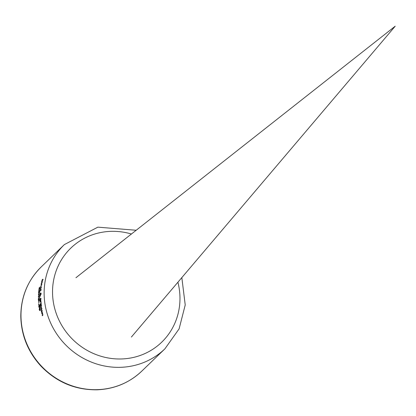 <?xml version="1.0" encoding="UTF-8"?>
<svg xmlns="http://www.w3.org/2000/svg" width="416" height="416" viewBox="0 0 416 416"><rect width="100%" height="100%" fill="white"/><g stroke="black" fill="none" stroke-linecap="round" stroke-linejoin="round"><path stroke-width="0.62" d="M39.894 310.497L39.203 309.676L39.489 307.934L40.16 308.75L39.64 310.622M39.936 307.949L39.489 307.934L39.744 307.798M38.886 301.288A72.41 68.77 46 0 0 38.969 302.796L38.854 302.905A72.41 68.77 -134 0 1 38.771 301.392L38.886 301.288M38.615 304.632A72.41 68.77 -134 0 1 38.563 303.987L38.74 303.82A72.41 68.77 46 0 0 38.792 304.46L38.615 304.632M38.485 294.408L39.473 292.505A72.41 68.77 46 0 0 39.432 293.051L38.62 294.585L39.343 294.642A72.41 68.77 46 0 0 39.322 295.178L38.527 296.722L39.286 296.774A72.41 68.77 46 0 0 39.281 297.294L38.371 297.185A72.41 68.77 -134 0 1 38.386 296.587L39.177 295.043L38.449 294.996A72.41 68.77 -134 0 1 38.485 294.408L38.709 294.419M38.693 301.09L38.366 299.801A72.41 68.77 -134 0 1 38.355 298.657L39.276 297.768A72.41 68.77 46 0 0 39.286 298.828L39.12 300.487L38.901 300.118L38.693 301.09L38.47 300.877L38.797 300.893M39.12 300.487L38.901 300.118L39.25 300.134M39.952 287.045A72.41 68.77 -134 0 1 39.957 287.019L39.582 289.276L39.25 288.054A72.41 68.77 46 0 0 38.979 289.999L38.875 290.103A72.41 68.77 -134 0 1 39.218 287.659L39.645 288.746L40.076 287.05M39.426 288.278L39.816 288.751M38.574 293.082A72.41 68.77 -134 0 1 38.813 290.633L39.312 291.72L39.551 290.02A72.41 68.77 -134 0 1 39.556 289.988L39.276 292.256L38.865 291.028A72.41 68.77 46 0 0 38.683 292.978L38.574 293.082M39.827 291.772L39.494 291.725M41.824 308.287A72.41 68.77 46 0 0 41.928 308.864L41.803 308.979A72.41 68.77 -134 0 1 41.704 308.407L41.824 308.287M42.333 315.749A72.41 68.77 -134 0 1 42.198 315.24L42.656 314.09L42.38 313.388L41.86 313.888A72.41 68.77 -134 0 1 41.74 313.378L42.432 312.712A72.41 68.77 46 0 0 42.552 313.217L42.78 315.318L42.333 315.749M40.591 307.216L41.283 306.55A72.41 68.77 46 0 0 41.356 307.055L41.402 308.266A72.41 68.77 -134 0 1 41.397 308.24L41.153 307.247L40.664 307.72A72.41 68.77 -134 0 1 40.591 307.216L41.356 307.055M41.688 309.941L42.182 311.917L41.959 312.541A72.41 68.77 -134 0 1 41.522 310.45L41.777 312.614A72.41 68.77 46 0 0 41.782 312.645L41.371 311.792L41.558 309.868M40.737 302.619A72.41 68.77 -134 0 1 40.706 302.26L41.054 301.798A72.41 68.77 46 0 0 41.106 302.39L40.737 302.619M40.992 309.722A72.41 68.77 -134 0 1 40.903 309.213L41.595 308.547A72.41 68.77 46 0 0 41.683 309.057L40.992 309.722M40.009 299.109L40.352 298.288L40.721 298.428L40.841 300.997L40.518 301.818L40.134 301.683L39.936 300.513L40.196 299.114M40.518 301.818L40.134 301.683L40.612 301.704M40.804 306.452L40.326 305.157A72.41 68.77 -134 0 1 40.206 304.008L41.127 303.118A72.41 68.77 46 0 0 41.236 304.179L41.21 305.848L40.94 305.474L40.804 306.452L40.539 306.238L40.898 306.254M41.21 305.848L40.94 305.474L41.319 305.495M41.142 289.65A72.41 68.77 46 0 0 41.096 290.15L40.134 291.08A72.41 68.77 -134 0 1 40.18 290.576L41.142 289.65M40.108 295.844L39.874 297.019A72.41 68.77 -134 0 1 39.879 296.332L40.227 293.093L40.461 293.571L40.825 292.968L40.451 295.277A72.41 68.77 46 0 0 40.44 295.802L40.108 295.844M41.07 287.17L40.565 289.739A72.41 68.77 -134 0 1 40.804 287.68L40.409 289.812A72.41 68.77 46 0 0 40.409 289.843L40.992 287.102M41.122 283.925L41.907 282.474A72.41 68.77 -134 0 1 41.974 282.136L42.073 282.043A72.41 68.77 46 0 0 42 282.381L42.198 282.188A72.41 68.77 46 0 0 42.099 282.688L41.902 282.88A72.41 68.77 46 0 0 41.725 283.8L41.626 283.889A72.41 68.77 -134 0 1 41.803 282.974L41.148 284.331A72.41 68.77 46 0 0 41.142 284.357L41.205 283.925M41.522 284.305L40.919 286.868A72.41 68.77 -134 0 1 41.246 284.814L40.763 286.941A72.41 68.77 46 0 0 40.763 286.972L41.449 284.237M42.806 279.219L42.188 281.658A72.41 68.77 -134 0 1 42.193 281.622L42.598 279.75L41.569 282.095L42.266 279.635A72.41 68.77 46 0 0 42.255 279.672L41.787 281.736L42.775 279.188M42.338 281.778L41.943 281.741M43.212 279.76L42.598 279.75M39.291 306.68L39.151 305.214L39.629 304.756A72.41 68.77 46 0 0 39.879 306.956L39.775 307.06A72.41 68.77 -134 0 1 39.572 305.375L39.255 307.58L38.782 306.545L38.854 305.323A72.41 68.77 46 0 0 38.86 305.36L39.01 306.977L39.426 306.686M39.255 307.58L38.99 307.44L39.338 307.455M39.01 306.977L39.421 307.044M39.151 305.214L39.676 305.235M42.489 279.63L42.791 279.646M41.08 286.296L41.335 284.726A72.41 68.77 46 0 0 41.08 286.296L41.246 286.302M40.706 289.162L40.893 287.591A72.41 68.77 46 0 0 40.706 289.162L40.882 289.172M40.019 295.662L40.44 295.677M40.186 295.485L40.446 295.495M40.409 293.868L40.076 295.376L40.513 293.873M40.555 293.66L40.232 293.618M40.544 294.362L40.674 293.353L40.643 294.367M40.856 293.743L40.674 293.353M40.18 290.576L40.638 290.597M40.784 304.117A71.822 68.214 -134 0 1 40.778 304.034L41.179 303.644M40.206 304.008L40.778 304.034M40.706 304.112L40.362 304.439A72.41 68.77 46 0 0 40.409 304.871L40.726 305.9L40.768 304.715A72.41 68.77 -134 0 1 40.706 304.112L40.82 304.117M40.83 305.438L41.319 305.458M40.555 305.739L40.94 305.911M41.075 303.753L40.804 304.013A72.41 68.77 46 0 0 40.872 304.616L41.122 305.308L41.132 304.262A72.41 68.77 -134 0 1 41.075 303.753L41.189 303.758M40.976 305.198L41.324 305.318M40.581 299.13L40.919 298.314M40.664 301.61L40.596 301.35M40.778 301.278L40.482 301.267L40.654 298.901L40.368 298.844L40.04 300.414L40.331 301.34L40.903 301.366M40.83 298.906L40.368 298.844M40.903 309.213L41.48 309.239A71.822 68.214 -134 0 1 41.48 309.239L41.683 309.046M40.706 302.26L41.096 302.276M41.61 310.367L41.61 310.367A72.41 68.77 46 0 0 41.938 311.958L41.954 310.487M42.198 315.24L42.786 315.266M41.74 313.378L42.546 313.191M38.995 291.845L39.458 291.866M39.338 288.87L39.775 288.891M38.355 298.657L38.906 298.683M38.802 298.761L38.464 299.088A72.41 68.77 46 0 0 38.47 299.515L38.667 300.544L38.813 299.359A72.41 68.77 -134 0 1 38.802 298.761L38.906 298.761M38.802 300.082L39.255 300.102M38.527 300.383L38.865 300.55M39.177 298.402L38.906 298.662A72.41 68.77 46 0 0 38.912 299.26L39.083 299.952L39.182 298.906A72.41 68.77 -134 0 1 39.177 298.402L39.281 298.407M38.958 299.842L39.27 299.957M39.177 295.043L39.021 295.017A71.822 68.214 -134 0 1 39.042 294.616M39.281 297.248L38.943 297.206A71.822 68.214 -134 0 1 38.953 296.754M38.449 294.996L39.021 295.017M38.371 297.185L38.943 297.206M40.472 310.518L39.775 309.702M39.827 308.329L39.983 308.043M39.801 309.951L39.868 308.344L39.312 308.88L39.494 310.076L39.801 309.951L39.494 310.076M40.082 308.355L39.567 308.474M20.982 315.983A72.41 68.77 -134 0 1 41.267 266.874C27.732 280.353 20.909 296.837 20.8 316.337C21.226 335.223 27.929 351.801 40.898 366.064C56.519 382.195 75.301 390.109 97.245 389.802C114.546 389.017 129.392 382.793 141.783 371.124A72.41 68.77 -134 0 1 92.139 389.615A72.41 68.77 -134 0 1 20.982 315.983M136.188 230.261L97.859 227.157L64.418 244.551A72.41 68.77 46 0 0 44.132 293.66A72.41 68.77 46 0 0 115.294 367.292A72.41 68.77 46 0 0 164.934 348.8L141.783 371.124M41.522 282.844L41.922 282.859M42.593 314.86L42.91 314.876M39.614 310.081L40.071 310.102M177.908 282.23A65.4 62.114 -134 0 1 116.813 358.935A65.4 62.114 -134 0 1 52.536 292.427A65.4 62.114 -134 0 1 131.42 234.016M395.2 26.198L75.93 277.732L395.2 26.198L131.383 337.043L395.2 26.198M64.418 244.551L41.267 266.874M39.686 307.096L39.114 307.07M41.366 284.716L41.943 284.736M40.934 287.581L41.506 287.602M40.284 293.592L40.856 293.613M40.591 294.393L41.158 294.414M40.711 293.337L41.278 293.358M40.669 305.926L41.241 305.952M41.064 305.334L41.642 305.36M40.513 298.771L41.08 298.792M41.668 310.352L42.245 310.378M40.16 288.798L39.588 288.772M38.62 300.565L39.187 300.591M39.031 299.978L39.598 300.004M39.551 310.092L40.123 310.118M39.816 308.329L40.388 308.355M164.934 348.8L179.093 328.879L185.224 304.975L181.834 277.602"/></g></svg>
